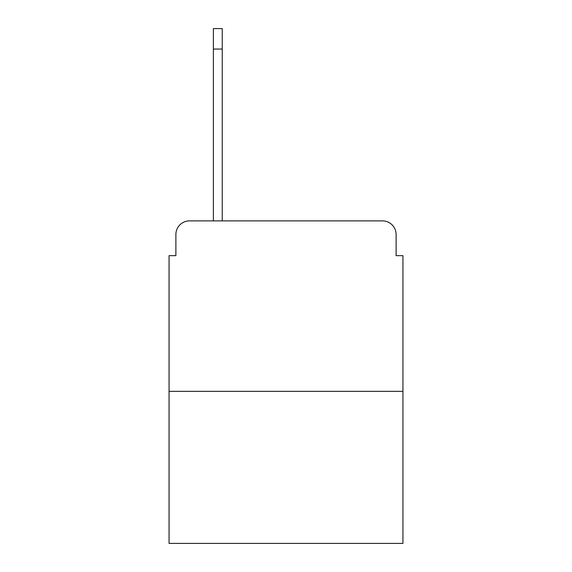 <?xml version="1.0" encoding="UTF-8"?>
<svg xmlns="http://www.w3.org/2000/svg" width="572" height="572" viewBox="0 0 572 572"><rect width="100%" height="100%" fill="white"/><g stroke="black" fill="none" stroke-linecap="round" stroke-linejoin="round"><path stroke-width="0.86" d="M175.883 234.52L175.883 255.655L175.883 234.52A13.635 13.635 0 0 1 189.518 220.885L213.385 220.885L213.385 28.6L222.243 28.6L222.243 220.885L382.482 220.885L189.518 220.885M402.938 391.348L169.062 391.348L169.062 543.4L402.938 543.4L402.938 255.655L396.117 255.655L396.117 234.52A13.635 13.635 0 0 0 382.482 220.885M169.062 391.348L169.062 255.655L175.883 255.655M396.117 255.655L396.117 234.52M213.385 49.056L222.243 49.056"/></g></svg>
